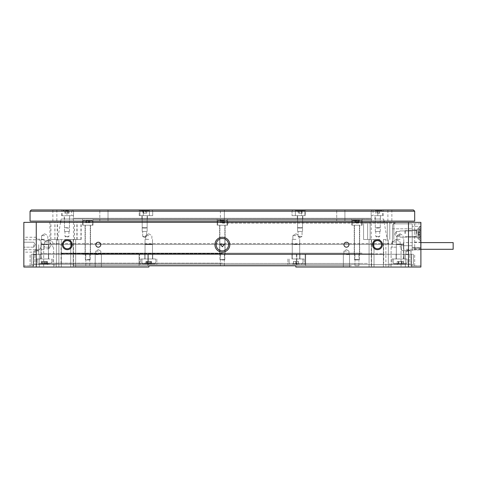 <?xml version="1.0" encoding="UTF-8"?>
<svg xmlns="http://www.w3.org/2000/svg" width="477" height="477" viewBox="0 0 477 477"><rect width="100%" height="100%" fill="white"/><g stroke="black" fill="none" stroke-linecap="round" stroke-linejoin="round"><path stroke-width="0.36" stroke-dasharray="2.38 1.79" d="M64.794 222.371L81.173 222.371L64.794 222.371M64.794 239.49L81.173 239.49L64.794 239.49M379.948 222.371L363.569 222.371L379.948 222.371M379.948 239.49L363.569 239.49L379.948 239.49M377.462 222.371L393.841 222.371L377.462 222.371M67.042 222.371L50.824 222.371L67.042 222.371M67.042 239.49L50.824 239.49L67.042 239.49M48.666 267.037L43.699 267.037L48.666 267.037M48.666 247.187L43.699 247.187L48.666 247.187M48.666 241.976L44.57 241.976L48.666 241.976M396.077 267.037L391.11 267.037L396.077 267.037M396.077 247.187L391.11 247.187L396.077 247.187M396.077 241.976L391.981 241.976L396.077 241.976M98.298 267.037L95.191 267.037L98.298 267.037M98.298 254.629L95.191 254.629L98.298 254.629M98.298 251.158L95.752 251.158L98.298 251.158M346.445 267.037L349.546 267.037L346.445 267.037M346.445 254.629L349.546 254.629L346.445 254.629M346.445 251.158L343.899 251.158L346.445 251.158M36.258 267.037L33.157 267.037L39.358 267.037L36.258 267.037L36.258 222.371L23.85 222.371L23.85 267.037L148.913 267.037L23.85 267.037L148.913 267.037L148.913 265.796L295.829 265.796L295.829 267.037L420.893 267.037L295.829 267.037L420.893 267.037L420.893 222.371L36.258 222.371M36.258 254.629L33.157 254.629L36.258 254.629M36.258 251.158L33.712 251.158L36.258 251.158M408.485 254.629L405.378 254.629L408.485 254.629M408.485 251.158L405.939 251.158L408.485 251.158M412.206 234.034L412.206 237.135L412.206 234.034M399.798 234.034L399.798 237.135L399.798 234.034M396.321 234.034L396.321 231.488L396.321 234.034M229.813 244.701A7.447 7.447 0 0 1 222.371 252.148A7.447 7.447 0 0 1 214.924 244.701A7.447 7.447 0 0 0 222.371 252.148A7.447 7.447 0 0 0 229.813 244.701A7.447 7.447 0 0 1 222.371 252.148A7.447 7.447 0 0 1 214.924 244.701A7.447 7.447 0 0 1 222.371 237.26A7.447 7.447 0 0 1 229.813 244.701A7.447 7.447 0 0 0 222.371 237.26A7.447 7.447 0 0 0 214.924 244.701A7.447 7.447 0 0 1 222.371 237.26A7.447 7.447 0 0 1 229.813 244.701M228.572 244.701A6.201 6.201 0 0 1 222.371 250.908A6.201 6.201 0 0 1 216.164 244.701A6.201 6.201 0 0 0 222.371 250.908A6.201 6.201 0 0 0 228.572 244.701A6.201 6.201 0 0 1 222.371 250.908A6.201 6.201 0 0 1 216.164 244.701A6.201 6.201 0 0 1 222.371 238.5A6.201 6.201 0 0 1 228.572 244.701A6.201 6.201 0 0 0 222.371 238.5A6.201 6.201 0 0 0 216.164 244.701A6.201 6.201 0 0 1 222.371 238.5A6.201 6.201 0 0 1 228.572 244.701M222.371 246.776L220.35 244.331L41.231 244.331L41.231 244.701C41.219 247.378 41.219 247.378 41.231 244.701C41.219 247.378 41.219 247.378 41.231 244.701L41.231 244.331L401.258 244.331L393.215 244.331L392.458 243.586L49.906 243.586L392.458 243.586L392.458 228.823C392.523 225.8 392.774 224.142 393.215 223.862L394.837 223.862L393.215 223.862C392.78 224.136 392.523 225.794 392.458 228.823L392.458 243.586L393.215 244.331L49.161 244.331L401.258 244.331L224.393 244.331L222.371 246.776M348.925 244.701A2.48 2.48 0 0 1 346.445 247.187A2.48 2.48 0 0 1 343.965 244.701A2.48 2.48 0 0 0 346.445 247.187A2.48 2.48 0 0 0 348.925 244.701A2.48 2.48 0 0 1 346.445 247.187A2.48 2.48 0 0 1 343.965 244.701A2.48 2.48 0 0 1 346.445 242.221A2.48 2.48 0 0 1 348.925 244.701A2.48 2.48 0 0 0 346.445 242.221A2.48 2.48 0 0 0 343.965 244.701A2.48 2.48 0 0 1 346.445 242.221A2.48 2.48 0 0 1 348.925 244.701M100.778 244.701A2.48 2.48 0 0 1 98.298 247.187A2.48 2.48 0 0 1 95.811 244.701A2.48 2.48 0 0 0 98.298 247.187A2.48 2.48 0 0 0 100.778 244.701A2.48 2.48 0 0 1 98.298 247.187A2.48 2.48 0 0 1 95.811 244.701A2.48 2.48 0 0 1 98.298 242.221A2.48 2.48 0 0 1 100.778 244.701A2.48 2.48 0 0 0 98.298 242.221A2.48 2.48 0 0 0 95.811 244.701A2.48 2.48 0 0 1 98.298 242.221A2.48 2.48 0 0 1 100.778 244.701M382.429 244.701A4.961 4.961 0 0 1 377.462 249.668A4.961 4.961 0 0 1 372.501 244.701A4.961 4.961 0 0 0 377.462 249.668A4.961 4.961 0 0 0 382.429 244.701A4.961 4.961 0 0 1 377.462 249.668A4.961 4.961 0 0 1 372.501 244.701A4.961 4.961 0 0 1 377.462 239.74A4.961 4.961 0 0 1 382.429 244.701A4.961 4.961 0 0 0 377.462 239.74A4.961 4.961 0 0 0 372.501 244.701A4.961 4.961 0 0 1 377.462 239.74A4.961 4.961 0 0 1 382.429 244.701M381.558 244.701A4.096 4.096 0 0 1 377.462 248.797A4.096 4.096 0 0 1 373.372 244.701A4.096 4.096 0 0 0 377.462 248.797A4.096 4.096 0 0 0 381.558 244.701A4.096 4.096 0 0 1 377.462 248.797A4.096 4.096 0 0 1 373.372 244.701A4.096 4.096 0 0 1 377.462 240.611A4.096 4.096 0 0 1 381.558 244.701A4.096 4.096 0 0 0 377.462 240.611A4.096 4.096 0 0 0 373.372 244.701A4.096 4.096 0 0 1 377.462 240.611A4.096 4.096 0 0 1 381.558 244.701M72.242 244.701A4.961 4.961 0 0 1 67.275 249.668A4.961 4.961 0 0 1 62.314 244.701A4.961 4.961 0 0 0 67.275 249.668A4.961 4.961 0 0 0 72.242 244.701A4.961 4.961 0 0 1 67.275 249.668A4.961 4.961 0 0 1 62.314 244.701A4.961 4.961 0 0 1 67.275 239.74A4.961 4.961 0 0 1 72.242 244.701A4.961 4.961 0 0 0 67.275 239.74A4.961 4.961 0 0 0 62.314 244.701A4.961 4.961 0 0 1 67.275 239.74A4.961 4.961 0 0 1 72.242 244.701M71.371 244.701A4.096 4.096 0 0 1 67.275 248.797A4.096 4.096 0 0 1 63.185 244.701A4.096 4.096 0 0 0 67.275 248.797A4.096 4.096 0 0 0 71.371 244.701A4.096 4.096 0 0 1 67.275 248.797A4.096 4.096 0 0 1 63.185 244.701A4.096 4.096 0 0 1 67.275 240.611A4.096 4.096 0 0 1 71.371 244.701A4.096 4.096 0 0 0 67.275 240.611A4.096 4.096 0 0 0 63.185 244.701A4.096 4.096 0 0 1 67.275 240.611A4.096 4.096 0 0 1 71.371 244.701M23.85 244.701L23.85 252.148L23.85 244.701M36.258 244.701L36.258 252.148L36.258 244.701M38.738 244.701L38.738 250.908L38.738 244.701M33.778 244.701L33.778 247.187L33.778 244.701M43.699 244.701L43.699 249.668L43.699 244.701M48.91 244.701L48.91 248.797L48.91 244.701M222.371 254.259L40.473 254.259L222.371 254.259M222.371 253.514L41.219 253.514L222.371 253.514M295.967 254.259L299.938 254.259L295.967 254.259M295.967 239.371L292.246 239.371L295.967 239.371M295.967 235.644L292.866 235.644L295.967 235.644M400.048 254.259L396.077 254.259L400.048 254.259M400.048 239.371L396.327 239.371L400.048 239.371M400.048 235.644L396.947 235.644L400.048 235.644M148.776 254.259L144.805 254.259L148.776 254.259M148.776 239.371L145.05 239.371L148.776 239.371M148.776 235.644L145.67 235.644L148.776 235.644M44.695 254.259L48.666 254.259L44.695 254.259M44.695 239.371L40.968 239.371L44.695 239.371M44.695 235.644L41.588 235.644L44.695 235.644M222.371 222.371L395.582 222.371L222.371 222.371M222.371 223.117L394.837 223.117L222.371 223.117M73.208 239.49L70.727 239.49L73.208 239.49L73.208 267.037L75.664 267.037L70.727 267.037L73.208 267.037L73.208 239.49M67.275 267.037L56.405 267.037L67.275 267.037M377.462 267.037L388.332 267.037L377.462 267.037M385.875 239.49L383.395 239.49L385.875 239.49L385.875 267.037L385.875 239.49M408.485 267.037L411.585 267.037L408.485 267.037L408.485 222.371M412.206 223.862L412.206 250.658L412.206 223.862L412.206 250.658L412.206 223.862L420.893 223.862L420.893 226.342L420.893 223.862L412.206 223.862L412.206 249.912L412.206 223.862L412.206 249.912L412.206 223.862L393.215 223.862L412.206 223.862M414.686 265.796L414.686 254.259L414.686 265.796L411.055 265.796L414.686 265.796M296.891 265.796L147.852 265.796L305.662 265.796L296.891 265.796L296.891 254.259L147.852 254.259L305.662 254.259L296.891 254.259L296.891 265.796M30.051 265.796L30.051 254.259L30.051 265.796L33.688 265.796L30.051 265.796M147.852 254.259L139.075 254.259L147.852 254.259L147.852 265.796L139.075 265.796L147.852 265.796L147.852 254.259M33.688 254.259L139.075 254.259L33.688 254.259L33.688 265.796L23.85 265.796L23.85 267.037L23.85 265.796L33.688 265.796L33.688 254.259M411.055 254.259L305.662 254.259L411.055 254.259L411.055 265.796L420.893 265.796L420.893 267.037L420.893 265.796L411.055 265.796L411.055 254.259M420.893 248.177L420.893 226.342L420.893 250.658L420.893 248.177L412.206 248.177L420.893 248.177M305.662 265.796L295.829 265.796L305.662 265.796L305.662 254.259L305.662 265.796M139.075 265.796L148.913 265.796L139.075 265.796L139.075 254.259L139.075 265.796M41.231 244.331C42.387 244.331 42.387 244.331 41.231 244.331C42.387 244.331 42.387 244.331 41.231 244.331M401.258 244.331L401.258 245.697C401.324 248.72 401.562 250.371 401.98 250.658L403.518 250.658L401.98 250.658C401.562 250.377 401.324 248.726 401.258 245.697L401.258 244.331M412.206 250.658L401.98 250.658L412.206 250.658M297.922 219.021L302.555 219.021L297.922 219.021M297.922 231.428L302.555 231.428L297.922 231.428M298.352 231.428L302.06 231.428L298.352 231.428M298.352 236.389L302.06 236.389L298.352 236.389M375.626 219.021L380.258 219.021L375.626 219.021M375.626 231.428L380.258 231.428L375.626 231.428M376.055 231.428L379.758 231.428L376.055 231.428M376.055 236.389L379.758 236.389L376.055 236.389M142.522 219.021L147.149 219.021L142.522 219.021M142.522 231.428L147.149 231.428L142.522 231.428M142.951 231.428L146.654 231.428L142.951 231.428M142.951 236.389L146.654 236.389L142.951 236.389M64.818 219.021L69.445 219.021L64.818 219.021M64.818 231.428L69.445 231.428L64.818 231.428M65.248 231.428L68.95 231.428L65.248 231.428M65.248 236.389L68.95 236.389L65.248 236.389M83.326 253.883L382.924 253.883L83.326 253.883M362.061 253.138L61.074 253.138L362.061 253.138M92.782 253.883L372.006 253.883L92.782 253.883M351.31 253.138L73.482 253.138L351.31 253.138M351.96 219.021L72.737 219.021L351.96 219.021M93.426 219.766L371.261 219.766L93.426 219.766M217.858 219.021L227.583 219.021L217.858 219.021M217.858 225.222L227.583 225.222L217.858 225.222M220.004 225.222L225.102 225.222L220.004 225.222M220.004 253.883L225.102 253.883L220.004 253.883M352.443 219.021L362.168 219.021L352.443 219.021M352.443 225.222L362.168 225.222L352.443 225.222M354.59 225.222L359.682 225.222L354.59 225.222M354.59 253.883L359.682 253.883L354.59 253.883M83.272 219.021L92.997 219.021L83.272 219.021M83.272 225.222L92.997 225.222L83.272 225.222M85.425 225.222L90.517 225.222L85.425 225.222M85.425 253.883L90.517 253.883L85.425 253.883M362.061 244.331L61.074 244.331L362.061 244.331M361.989 219.021L61.157 219.021L361.989 219.021M224.393 244.331L222.371 244.331M88.138 259.965L85.8 259.965L88.138 259.965M87.345 259.47L90.266 259.47L87.345 259.47M87.041 220.261L92.007 220.261L83.57 220.261L89.932 220.261L85.669 220.261L89.903 220.261L87.058 220.261L87.058 222.741L85.669 222.741L89.903 222.741L87.058 222.741M88.227 225.222L85.305 225.222L88.227 225.222M86.951 225.222L92.502 225.222L86.951 225.222M85.669 222.741L85.669 220.261L86.397 220.261L86.397 222.741M89.903 222.741L89.903 220.261L89.175 220.261L89.175 222.741M88.513 222.741L88.513 220.261M221.561 259.965L224.357 259.965L221.561 259.965M223.379 259.47L219.891 259.47L223.379 259.47M224.107 222.741L224.107 220.261L218.15 220.261L224.333 220.261L220.41 220.261L224.333 220.261L224.333 222.741L220.41 222.741L224.333 222.741M221.358 225.222L224.852 225.222L221.358 225.222M224.291 225.222L217.655 225.222L224.291 225.222M220.63 222.741L220.63 220.261L220.41 222.741M222.145 222.741L222.145 220.261M222.592 222.741L222.592 220.261M355.693 259.965L358.937 259.965L355.693 259.965M358.531 259.47L354.471 259.47L358.531 259.47M359.634 220.261L352.736 220.261L359.634 220.261M355.377 225.222L359.437 225.222L355.377 225.222M359.95 225.222L352.241 225.222L359.95 225.222M357.309 220.261L354.805 220.261L359.103 220.261L354.942 220.261L358.966 220.261L357.309 220.261L357.309 222.741L354.942 222.741L357.309 222.741M358.615 222.741L358.615 220.261L358.966 220.261L358.966 222.741M355.293 222.741L355.293 220.261L354.942 220.261L354.942 222.741M356.599 222.741L356.599 220.261M356.957 259.965L354.971 259.965L356.957 259.965M356.957 259.47L354.471 259.47L356.957 259.47M356.957 220.261L352.736 220.261L356.957 220.261M356.957 225.222L352.241 225.222L356.957 225.222M358.03 220.261L354.805 220.261L358.03 220.261L358.03 222.741L359.103 222.741L354.805 222.741L358.03 222.741L358.03 220.261M355.067 220.326L355.878 220.261L354.805 220.261L354.805 222.741M355.878 222.741L355.878 220.261L355.878 222.741M359.103 222.741L358.841 220.326M87.786 259.965L89.771 259.965L87.786 259.965M87.786 259.47L90.266 259.47L87.786 259.47M87.786 220.261L92.007 220.261L87.786 220.261M87.786 225.222L92.502 225.222L87.786 225.222M88.859 220.261L85.639 220.261L88.859 220.261L88.859 222.741L89.932 222.741L85.639 222.741L88.859 222.741L88.859 220.261M85.806 220.302L86.713 220.261L85.639 220.261L85.639 222.741M86.713 222.741L86.713 220.261L86.713 222.741M89.932 222.741L89.765 220.302M222.371 259.965L224.357 259.965L222.371 259.965M222.371 259.47L224.852 259.47L222.371 259.47M222.371 220.261L218.15 220.261L222.371 220.261M222.371 225.222L227.088 225.222L222.371 225.222M223.445 220.261L220.219 220.261L223.445 220.261L223.445 222.741L224.518 222.741L220.219 222.741L223.445 222.741L223.445 220.261M220.499 220.332L221.298 220.261L220.219 220.261L220.219 222.741M221.298 222.741L221.298 220.261L221.298 222.741M224.518 222.741L224.244 220.332M73.482 215.67L73.577 211.204L73.482 218.275L371.261 218.275L73.482 218.275L72.737 219.021L372.006 219.021L72.737 219.021L73.482 219.766L73.482 253.138L72.737 253.883M371.261 215.67L371.261 218.275L372.006 219.021L371.261 219.766L371.261 253.138L372.006 253.883M413.446 209.963L31.297 209.963M30.051 211.204L414.686 211.204M108.023 221.131L108.023 209.963L99.836 209.963L108.023 209.963L99.836 209.963L108.023 209.963L108.023 221.131L99.836 221.131L99.836 209.963L99.836 221.131L108.023 221.131M344.907 221.131L344.907 209.963L336.714 209.963L344.907 209.963L336.714 209.963L344.907 209.963L344.907 221.131L336.714 221.131L336.714 209.963L336.714 221.131L344.907 221.131M56.852 221.131L52.881 221.131L56.852 221.131L56.852 209.963L52.881 209.963L56.852 209.963M52.881 221.131L52.881 209.963M224.357 221.131L224.357 209.963L220.386 209.963L224.357 209.963L220.386 209.963L224.357 209.963L224.357 221.131L220.386 221.131L220.386 209.963L220.386 221.131L224.357 221.131M391.856 221.131L387.884 221.131L391.856 221.131L391.856 209.963L387.884 209.963L391.856 209.963M387.884 221.131L387.884 209.963M69.696 219.021L64.234 219.021L69.696 219.021L69.696 215.67L64.234 215.67L69.696 215.67M64.234 219.021L64.234 215.67M147.399 219.021L147.399 215.67L141.937 215.67L147.399 215.67L141.937 215.67L147.399 215.67L147.399 219.021L141.937 219.021L141.937 215.67L141.937 219.021L147.399 219.021M305.53 209.963L295.346 209.963L305.53 209.963L302.114 209.963L305.53 209.963L305.53 215.67L295.346 215.67L305.53 215.67L305.53 209.963M302.8 219.021L302.8 215.67L297.344 215.67L302.8 215.67L297.344 215.67L302.8 215.67L302.8 219.021L297.344 219.021L297.344 215.67L297.344 219.021L302.8 219.021M383.234 209.963L372.4 209.963L383.234 209.963L383.234 215.67L377.772 215.67L383.234 215.67M380.503 219.021L375.047 219.021L380.503 219.021L380.503 215.67L375.047 215.67L380.503 215.67M375.047 219.021L375.047 215.67M305.53 215.67L292.037 215.67L292.037 211.204L152.706 211.204L292.037 211.204L292.037 215.67L301.494 215.67L301.494 211.204L371.16 211.204L301.494 211.204L301.494 215.67L305.53 215.67M371.16 215.67L371.16 211.204L371.16 215.67L377.772 215.67L371.16 215.67M152.706 211.204L152.706 215.67L143.249 215.67L143.249 211.204L73.577 211.204L143.249 211.204L143.249 215.67L152.706 215.67L152.706 211.204L152.08 209.963L149.396 209.963L295.346 209.963L152.08 209.963L152.706 211.204M61.074 219.021L383.669 219.021L61.074 219.021L60.698 221.131L384.039 221.131L60.698 221.131M383.669 219.021L384.039 221.131M414.686 221.131L30.051 221.131M372.4 209.963L302.114 209.963L372.4 209.963L371.16 211.204L372.4 209.963M139.94 209.963L149.396 209.963L139.206 209.963L142.629 209.963L139.94 209.963L139.94 215.67L139.206 215.67L152.706 215.67L139.206 215.67L149.384 215.67L139.952 215.67L149.384 215.67L139.952 215.67L139.94 209.963M142.629 209.963L66.965 209.963L142.629 209.963L143.249 211.204L142.629 209.963M66.965 209.963L61.509 209.963L66.965 209.963L66.965 215.67L61.509 215.67L73.577 215.67L66.965 215.67L66.965 209.963M292.037 215.67L295.346 215.67L292.037 215.67M73.577 211.204L72.337 209.963L73.577 211.204M292.037 211.204L292.657 209.963L292.037 211.204M302.114 209.963L301.494 211.204L302.114 209.963M301.863 228.078L298.089 228.078L301.863 228.078M297.833 227.583L302.555 227.583L297.833 227.583M296.259 210.709L304.29 210.709L296.259 210.709M302.317 215.67L297.588 215.67L302.317 215.67M295.812 215.67L304.785 215.67L295.812 215.67M297.928 210.709L302.221 210.709L297.922 210.709L302.221 210.709L297.922 210.709L302.215 210.709L297.928 210.709L297.928 213.189L302.215 213.189L297.928 213.189L299.151 213.189L299.151 210.709L299.151 213.189L301.291 213.189L301.291 210.709L301.291 213.189L302.215 213.189L302.215 210.709L302.215 213.189L300.993 213.189L300.993 210.709L300.993 213.189L298.852 213.189L298.852 210.709L298.852 213.189L297.928 213.189L297.922 210.709M146.463 228.078L142.683 228.078L146.463 228.078M142.426 227.583L147.149 227.583L142.426 227.583M140.858 210.709L148.89 210.709L140.858 210.709M146.91 215.67L142.188 215.67L146.91 215.67M142.528 210.709L146.815 210.709L142.522 210.709L146.815 210.709L142.522 210.709L146.809 210.709L142.528 210.709L142.528 213.189L146.809 213.189L142.528 213.189L143.75 213.189L143.75 210.709L143.75 213.189L145.89 213.189L145.89 210.709L145.89 213.189L146.809 213.189L146.809 210.709L146.809 213.189L145.586 213.189L145.586 210.709L145.586 213.189L143.446 213.189L143.446 210.709L143.446 213.189L142.528 213.189L142.522 210.709M66.565 228.078L68.95 228.078L66.565 228.078M67.472 227.583L64.484 227.583L67.472 227.583M67.823 210.709L62.749 210.709L67.823 210.709M66.464 215.67L69.445 215.67L66.464 215.67M67.925 215.67L62.248 215.67L67.925 215.67M66.291 210.709L69.117 210.709L64.86 210.709L69.07 210.709L66.291 210.709L66.291 213.189L64.86 213.189L69.07 213.189L66.291 213.189M69.07 213.189L69.07 210.709L68.396 210.709L68.396 213.189M64.86 213.189L64.86 210.709L65.534 210.709L65.534 213.189M67.639 213.189L67.639 210.709M378.971 228.078L375.787 228.078L378.971 228.078M376.275 227.583L380.258 227.583L376.275 227.583M375.226 210.709L381.994 210.709L375.226 210.709M379.275 215.67L375.292 215.67L379.275 215.67M374.928 215.67L382.488 215.67L374.928 215.67M377.51 210.709L379.925 210.709L375.626 210.709L379.752 210.709L375.793 210.709L377.51 210.709L377.51 213.189L379.752 213.189L377.51 213.189M376.061 213.189L376.061 210.709L375.793 213.189M379.489 213.189L379.489 210.709L379.752 213.189M378.04 213.189L378.04 210.709M222.371 263.191L41.219 263.191L222.371 263.191M148.776 264.681L140.709 264.681L148.776 264.681M148.776 258.975L140.709 258.975L148.776 258.975M44.695 264.681L36.628 264.681L44.695 264.681M44.695 258.975L36.628 258.975L44.695 258.975M295.967 264.681L304.034 264.681L295.967 264.681M295.967 258.975L304.034 258.975L295.967 258.975M400.048 264.681L391.981 264.681L400.048 264.681M400.048 258.975L391.981 258.975L400.048 258.975M222.371 264.681L397.317 264.681L222.371 264.681M296.378 264.681L31.297 264.681L413.446 264.681L296.378 264.681L296.378 254.259L148.365 254.259L409.815 254.259L296.378 254.259L296.378 264.681M139.588 254.259L34.928 254.259L148.365 254.259L139.588 254.259L139.588 264.681L139.588 254.259M409.815 254.259L413.446 254.259L409.815 254.259L409.815 264.681L409.815 254.259M34.928 254.259L31.297 254.259L34.928 254.259L34.928 264.681L34.928 254.259M413.446 264.681L413.446 254.259L413.446 264.681M31.297 264.681L31.297 254.259L31.297 264.681M145.92 244.081L152.002 244.081L145.92 244.081M152.068 244.582L145.05 244.582L152.068 244.582M154.375 263.936L142.444 263.936L154.375 263.936M145.479 258.975L152.497 258.975L145.479 258.975M154.816 258.975L141.949 258.975L154.816 258.975M151.287 263.841L145.908 263.936L151.638 263.936L145.908 263.936L151.638 263.936L145.908 263.936L151.638 263.936L151.638 261.456L145.908 261.456L151.638 261.456M146.26 263.841L145.908 263.936L145.908 261.456M147.441 261.456L147.441 263.936M150.303 261.456L150.303 263.936M150.106 261.456L150.106 263.936M147.244 261.456L147.244 263.936M297.505 244.081L292.741 244.081L297.505 244.081M294.19 244.582L299.687 244.582L294.19 244.582M292.95 263.936L302.293 263.936L292.95 263.936M297.743 258.975L292.246 258.975L297.743 258.975M292.711 258.975L302.794 258.975L292.711 258.975M296.044 263.936L293.099 263.936L298.483 263.936L293.45 263.936L296.044 263.936L296.044 261.456L298.483 261.456L293.45 261.456L296.044 261.456M293.45 261.456L293.45 263.936L293.522 261.456M298.483 261.456L298.483 263.936L298.411 261.456M295.889 261.456L295.889 263.936M402.791 244.081L396.822 244.081L402.791 244.081M396.882 244.582L403.769 244.582L396.882 244.582M394.664 263.936L406.374 263.936L394.664 263.936M403.214 258.975L396.327 258.975L403.214 258.975M394.24 258.975L406.869 258.975L394.24 258.975M398.689 263.936L402.91 263.936L397.18 263.936L402.91 263.936L397.186 263.936L398.689 263.936L398.689 261.456L402.91 261.456L398.689 261.456M402.898 261.456L402.898 263.936L397.198 263.936L397.198 261.456L402.898 261.456L397.198 261.456L397.18 263.936L402.91 263.936L397.18 263.936L402.91 263.936L402.91 261.456M398.539 261.456L398.539 263.936M401.551 261.456L401.551 263.936M401.407 261.456L401.407 263.936M397.114 244.081L403.274 244.081L397.114 244.081M403.435 244.582L396.327 244.582L403.435 244.582M405.802 263.936L393.722 263.936L405.802 263.936M396.661 258.975L403.769 258.975L396.661 258.975M406.255 258.975L393.221 258.975L406.255 258.975M401.24 261.456L401.24 263.936M401.712 261.456L401.712 263.936M398.855 261.456L398.855 263.936M398.384 261.456L398.384 263.936M297.731 244.081L292.741 244.081L297.731 244.081M293.933 244.582L299.687 244.582L293.933 244.582M292.508 263.936L302.293 263.936L292.508 263.936M298 258.975L292.246 258.975L298 258.975M292.234 258.975L302.794 258.975L292.234 258.975M293.409 261.456L293.409 263.936L298.835 263.936L293.409 263.936L298.524 263.936L293.409 263.936L293.57 261.456L298.524 261.456L293.57 261.456M298.524 261.456L298.524 263.936L298.363 261.456M295.812 261.456L295.812 263.936M296.122 261.456L296.122 263.936M151.96 244.081L145.551 244.081L151.96 244.081M145.097 244.582L152.497 244.582L145.097 244.582M142.528 263.936L155.103 263.936L142.528 263.936M152.449 258.975L145.05 258.975L152.449 258.975M142.039 258.975L155.597 258.975L142.039 258.975M148.317 263.936L151.453 263.936L148.317 263.936L148.317 261.456L146.093 261.456L151.453 261.456L148.317 261.456M146.093 261.456L146.093 263.936L146.552 263.936L146.552 261.456M151.453 261.456L151.453 263.936L150.994 263.936L150.994 261.456M149.229 261.456L149.229 263.936M42.214 244.081L47.921 244.081L42.214 244.081M47.557 244.582L40.968 244.582L47.557 244.582M49.554 263.936L38.363 263.936L49.554 263.936M41.833 258.975L48.415 258.975L41.833 258.975M49.936 258.975L37.868 258.975L49.936 258.975M47.515 261.456L41.869 261.456L47.515 261.456L47.515 263.936L41.869 263.936L47.557 263.936L41.827 263.936L47.187 263.841M41.869 261.456L41.827 263.936L42.197 263.841M42.858 261.456L42.858 263.936M45.685 261.456L45.685 263.936M46.525 261.456L46.525 263.936M43.699 261.456L43.699 263.936M43.383 244.081L47.921 244.081L43.383 244.081M46.209 244.582L40.968 244.582L46.209 244.582M47.265 263.936L38.363 263.936L47.265 263.936M43.18 258.975L48.415 258.975L43.18 258.975M47.467 258.975L37.868 258.975L47.467 258.975M42.077 261.456L42.077 263.936L47.312 263.936L42.077 263.936L42.077 261.456L47.312 261.456L42.375 261.456M47.008 261.456L47.008 263.936L47.312 263.936L47.312 261.456M44.391 261.456L44.391 263.936M44.993 261.456L44.993 263.936M420.642 245.446L420.642 248.797L420.642 245.446M414.686 245.446L414.686 248.797L414.686 245.446M420.642 233.539L420.642 225.967L420.642 233.539M416.671 233.539L416.671 229.938L416.671 233.539M412.206 233.539L412.206 229.938L412.206 233.539M414.686 233.539L414.686 230.188L414.686 233.539M420.642 226.342L420.642 249.912L412.206 249.912L420.642 249.912L420.642 226.342L412.206 226.342L420.642 226.342M414.686 223.862L414.686 249.912L414.686 223.862M405.009 233.539L405.009 230.683L405.009 233.539M405.259 233.539L405.259 230.433L405.259 233.539M416.177 233.539L416.177 230.433L416.177 236.64L418.907 239.371L418.907 227.708L418.907 239.371L416.177 236.64L416.177 230.433L418.907 227.708L418.907 233.539L418.907 227.708L416.177 230.433L416.177 233.539M417.912 233.164L419.897 232.633L419.897 229.282L419.897 231.572L419.897 229.377L417.912 229.831L419.897 229.377L419.897 232.323L419.897 231.572L417.912 231.673L417.912 229.813L419.897 229.282L417.912 229.813L417.912 231.673L419.897 231.572L419.897 232.633L419.897 232.323L417.912 232.728L417.912 231.673L419.897 231.572L417.912 231.673L417.912 229.831L417.912 232.728L419.897 232.323L419.897 233.539L419.897 227.708L419.897 239.371L419.897 232.633L417.912 233.164L419.897 232.633L417.912 233.164L417.912 232.728L419.897 232.323L417.912 232.728L417.912 231.673L417.912 233.164L419.897 232.633L419.897 233.539L419.897 227.708L419.897 239.371L419.897 232.633L417.912 233.164L419.897 232.633L417.912 233.164L417.912 232.728L417.912 233.164M417.912 233.909L419.897 234.44L419.897 233.539L419.897 237.79L419.897 235.507L419.897 237.695L417.912 237.242L419.897 237.695L419.897 234.75L419.897 235.507L417.912 235.399L417.912 237.26L419.897 237.79L417.912 237.26L417.912 235.399L419.897 235.507L419.897 233.539L419.897 234.75L417.912 234.344L417.912 237.242L417.912 235.399L419.897 235.507L417.912 235.399L417.912 234.344L419.897 234.75L417.912 233.909L417.912 233.539L417.912 235.399L417.912 234.344L419.897 234.75L417.912 234.344L417.912 233.909L419.897 234.44L417.912 233.909L419.897 234.44L417.912 233.909L417.912 233.539L417.912 234.344L417.912 233.909L419.897 234.44L417.912 233.909M361.626 253.883L61.569 253.883L361.626 253.883M82.682 254.384L383.669 254.384L82.682 254.384M220.648 253.883L224.357 253.883L220.648 253.883M224.089 265.796L220.386 265.796L224.089 265.796M355.234 253.883L358.937 253.883L355.234 253.883M358.674 265.796L354.971 265.796L358.674 265.796M86.069 253.883L89.771 253.883L86.069 253.883M89.503 265.796L85.8 265.796L89.503 265.796M351.74 253.883L72.981 253.883L351.74 253.883M93.426 254.384L371.261 254.384L93.426 254.384M362.061 263.441L61.074 263.441L362.061 263.441M148.913 265.796L295.829 265.796M367.433 263.441L54.867 263.441L367.433 263.441M351.31 265.796L73.482 265.796L351.31 265.796M403.518 242.632L403.518 249.292L403.518 242.632M453.15 249.292L453.15 242.632M74.621 239.49L74.621 222.371M389.775 239.49L389.775 222.371L389.775 239.49M387.288 239.49L387.288 222.371L387.288 239.49M76.869 239.49L76.869 222.371M383.395 267.037L383.395 239.49L383.395 267.037M70.727 267.037L70.727 239.49L70.727 267.037M58.862 267.037L58.862 239.49L58.862 267.037M61.348 267.037L61.348 239.49L61.348 267.037M371.535 267.037L371.535 239.49L371.535 267.037M374.016 267.037L374.016 239.49L374.016 267.037M392.458 228.823L412.206 228.823L392.458 228.823M401.258 245.697L412.206 245.697L401.258 245.697M74.543 239.49L74.543 222.371M54.891 239.49L54.891 222.371M57.216 239.49L57.216 222.371M367.636 239.49L367.636 222.371L367.636 239.49M370.122 239.49L370.122 222.371L370.122 239.49M54.968 239.49L54.968 222.371M57.449 239.49L57.449 222.371M77.101 239.49L77.101 222.371M88.621 220.756L83.07 220.756L88.621 220.756M220.452 220.756L227.088 220.756L220.452 220.756M353.958 220.756L361.667 220.756L353.958 220.756M356.957 220.756L352.241 220.756L356.957 220.756M87.786 220.756L92.502 220.756L87.786 220.756M222.371 220.756L227.088 220.756L222.371 220.756M295.346 215.67L295.346 209.963L295.346 215.67L295.358 211.204L304.785 211.204L295.358 211.204L304.785 211.204L295.358 211.204L295.853 210.709L295.358 211.204L295.358 215.67M377.772 215.67L377.772 209.963L377.772 215.67M304.803 215.67L304.803 209.963L304.803 215.67M149.396 215.67L149.396 209.963L149.396 215.67L149.384 211.204L139.952 211.204L149.384 211.204L139.952 211.204L149.384 211.204L148.89 210.709L149.384 211.204L149.384 215.67M66.011 211.204L71.681 211.204L66.011 211.204M380.622 211.204L373.062 211.204L380.622 211.204M148.365 264.681L148.365 254.259L148.365 264.681M305.149 264.681L305.149 254.259L305.149 264.681M142.736 263.441L155.597 263.441L142.736 263.441M299.222 263.441L289.14 263.441L299.222 263.441M405.855 263.441L393.221 263.441L405.855 263.441M393.841 263.441L406.869 263.441L393.841 263.441M299.699 263.441L289.14 263.441L299.699 263.441M155.508 263.441L141.949 263.441L155.508 263.441M39.448 263.441L51.516 263.441L39.448 263.441M41.916 263.441L51.516 263.441L41.916 263.441M420.642 247.432L412.206 247.432L420.642 247.432M393.841 239.49L393.841 222.371L393.841 239.49M80.941 239.49L80.941 222.371M43.699 247.187L43.699 267.037L43.699 247.187M44.57 241.976L44.57 247.187L44.57 241.976L48.666 239.514L44.57 241.976M391.11 247.187L391.11 267.037L391.11 247.187M391.981 241.976L391.981 247.187L391.981 241.976L396.077 239.514L391.981 241.976M95.191 254.629L95.191 267.037L95.191 254.629M95.752 251.158L95.752 254.629L95.752 251.158L98.298 249.626L95.752 251.158M343.345 254.629L343.345 267.037L343.345 254.629M343.899 251.158L343.899 254.629L343.899 251.158L346.445 249.626L343.899 251.158M33.157 254.629L33.157 267.037L33.157 254.629M33.712 251.158L33.712 254.629L33.712 251.158L36.258 249.626L33.712 251.158M405.378 254.629L405.378 267.037L405.378 254.629M405.939 251.158L405.939 254.629L405.939 251.158L408.485 249.626L405.939 251.158M399.798 237.135L416.671 237.135L420.642 241.106L416.671 237.135L399.798 237.135M396.321 236.574L399.798 236.574L396.321 236.574L394.795 234.034L396.321 236.574M36.258 252.148L23.85 252.148M40.473 254.259L41.219 253.514L41.219 246.776L38.738 250.908L36.258 250.908M33.778 247.187L23.85 247.187L33.778 247.187L35.268 244.701L33.778 247.187M43.699 249.668L23.85 249.668L43.699 249.668M48.91 248.797L43.699 248.797L48.91 248.797L51.373 244.701L48.91 248.797M49.161 222.371L49.906 223.117L49.906 243.586L49.161 244.331M292.246 239.371L292.246 254.259L292.246 239.371M292.866 235.644L292.866 239.371L292.866 235.644L295.967 233.784L292.866 235.644M396.327 239.371L396.327 254.259L396.327 239.371M396.947 235.644L396.947 239.371L396.947 235.644L400.048 233.784L396.947 235.644M145.05 239.371L145.05 254.259L145.05 239.371M145.67 235.644L145.67 239.371L145.67 235.644L148.776 233.784L145.67 235.644M40.968 239.371L40.968 254.259L40.968 239.371M41.588 235.644L41.588 239.371L41.588 235.644L44.695 233.784L41.588 235.644M75.664 267.037L75.664 239.49L75.664 267.037M388.332 267.037L388.332 239.49L388.332 267.037M56.405 267.037L56.405 239.49L56.405 267.037M369.079 267.037L369.079 239.49L369.079 267.037M394.837 223.862L394.837 223.117L395.582 222.371M148.776 233.784L151.877 235.644L151.877 239.371L151.877 235.644L148.776 233.784M152.497 239.371L152.497 254.259L152.497 239.371M44.695 233.784L47.795 235.644L47.795 239.371L47.795 235.644L44.695 233.784M48.415 239.371L48.415 254.259L48.415 239.371M295.967 233.784L299.067 235.644L299.067 239.371L299.067 235.644L295.967 233.784M299.687 239.371L299.687 254.259L299.687 239.371M400.048 233.784L403.148 235.644L403.148 239.371L403.148 235.644L400.048 233.784M403.769 239.371L403.769 254.259L403.769 239.371M403.518 250.658L403.518 253.514L404.263 254.259M51.373 244.701L48.91 240.611L43.699 240.611L48.91 240.611L51.373 244.701M43.699 239.74L23.85 239.74L43.699 239.74M35.268 244.701L33.778 242.221L23.85 242.221L33.778 242.221L35.268 244.701M42.244 244.331L38.738 238.5L36.258 238.5M36.258 237.26L23.85 237.26M394.795 234.034L396.321 231.488L399.798 231.488L396.321 231.488L394.795 234.034M399.798 230.934L412.206 230.934L399.798 230.934M408.485 249.626L411.025 251.158L411.025 254.629L411.025 251.158L408.485 249.626M411.585 254.629L411.585 267.037L411.585 254.629M36.258 249.626L38.804 251.158L38.804 254.629L38.804 251.158L36.258 249.626M39.358 254.629L39.358 267.037L39.358 254.629M98.298 249.626L100.838 251.158L100.838 254.629L100.838 251.158L98.298 249.626M101.398 254.629L101.398 267.037L101.398 254.629M346.445 249.626L348.991 251.158L348.991 254.629L348.991 251.158L346.445 249.626M349.546 254.629L349.546 267.037L349.546 254.629M48.666 239.514L52.762 241.976L52.762 247.187L52.762 241.976L48.666 239.514M53.627 247.187L53.627 267.037L53.627 247.187M396.077 239.514L400.167 241.976L400.167 247.187L400.167 241.976L396.077 239.514M401.038 247.187L401.038 267.037L401.038 247.187M50.824 239.49L50.824 222.371M363.569 239.49L363.569 222.371L363.569 239.49M50.896 239.49L50.896 222.371M81.173 239.49L81.173 222.371M297.588 231.428L297.588 219.021L297.588 231.428M298.089 236.389L298.089 231.428L298.089 236.389L300.075 237.582L298.089 236.389M375.292 231.428L375.292 219.021M379.758 231.428L379.758 236.389L377.772 237.582L375.787 236.389L375.787 231.428M142.188 231.428L142.188 219.021L142.188 231.428M142.683 236.389L142.683 231.428L142.683 236.389L144.668 237.582L142.683 236.389M64.484 231.428L64.484 219.021M68.95 231.428L68.95 236.389L66.965 237.582L64.979 236.389L64.979 231.428M382.924 253.883L383.669 253.138L383.669 244.331M217.16 225.222L217.16 219.021L217.16 225.222M219.641 253.883L219.641 225.222L219.641 253.883M351.746 225.222L351.746 219.021L351.746 225.222M354.226 253.883L354.226 225.222L354.226 253.883M82.575 225.222L82.575 219.021L82.575 225.222M85.055 253.883L85.055 225.222L85.055 253.883M383.586 219.021L383.955 221.131M384.176 222.371L388.045 244.331M61.157 219.021L60.782 221.131M60.567 222.371L56.691 244.331M61.819 253.883L61.074 253.138L61.074 244.331M90.517 253.883L90.517 225.222L90.517 253.883M92.997 225.222L92.997 219.021L92.997 225.222M225.102 253.883L225.102 225.222L225.102 253.883M227.583 225.222L227.583 219.021L227.583 225.222M359.682 253.883L359.682 225.222L359.682 253.883M362.168 225.222L362.168 219.021L362.168 225.222M144.668 237.582L146.654 236.389L146.654 231.428L146.654 236.389L144.668 237.582M147.149 231.428L147.149 219.021L147.149 231.428M69.445 231.428L69.445 219.021M300.075 237.582L302.06 236.389L302.06 231.428L302.06 236.389L300.075 237.582M302.555 231.428L302.555 219.021L302.555 231.428M380.258 231.428L380.258 219.021M89.771 259.965L90.266 259.47L90.266 225.222L90.266 259.47L89.771 259.965M92.502 220.756L92.007 220.261L92.502 220.756L92.502 225.222L92.502 220.756M83.07 220.756L83.07 225.222L83.07 220.756L83.57 220.261L83.07 220.756M85.305 259.47L85.305 225.222L85.305 259.47L85.8 259.965L85.305 259.47M224.357 259.965L224.852 259.47L224.852 225.222L224.852 259.47L224.357 259.965M227.088 220.756L226.587 220.261L227.088 220.756L227.088 225.222L227.088 220.756M217.655 220.756L217.655 225.222L217.655 220.756L218.15 220.261L217.655 220.756M219.891 259.47L219.891 225.222L219.891 259.47L220.386 259.965L219.891 259.47M354.971 259.965L354.471 259.47L354.471 225.222L354.471 259.47L354.971 259.965M352.241 220.756L352.736 220.261L352.241 220.756L352.241 225.222L352.241 220.756M361.667 220.756L361.667 225.222L361.667 220.756L361.172 220.261L361.667 220.756M359.437 259.47L359.437 225.222L359.437 259.47L358.937 259.965L359.437 259.47M139.206 215.67L139.206 209.963L139.206 215.67M61.509 215.67L61.509 209.963M298.089 228.078L297.588 227.583L297.588 215.67L297.588 227.583L298.089 228.078M304.785 211.204L304.785 215.67L304.785 211.204L304.29 210.709L304.785 211.204M302.555 227.583L302.555 215.67L302.555 227.583L302.06 228.078L302.555 227.583M142.683 228.078L142.188 227.583L142.188 215.67L142.188 227.583L142.683 228.078M139.952 211.204L140.447 210.709L139.952 211.204L139.952 215.67L139.952 211.204M147.149 227.583L147.149 215.67L147.149 227.583L146.654 228.078L147.149 227.583M64.979 228.078L64.484 227.583L64.484 215.67M62.248 215.67L62.248 211.204L62.749 210.709M71.186 210.709L71.681 211.204L71.681 215.67M68.95 228.078L69.445 227.583L69.445 215.67M379.758 228.078L380.258 227.583L380.258 215.67M382.488 215.67L382.488 211.204L381.994 210.709M373.557 210.709L373.062 211.204L373.062 215.67M375.787 228.078L375.292 227.583L375.292 215.67M403.518 263.191L403.518 254.259M156.838 258.975L156.838 264.681L156.838 258.975M152.741 254.259L152.741 258.975L152.741 254.259M52.756 258.975L52.756 264.681L52.756 258.975M48.666 254.259L48.666 258.975L48.666 254.259M304.034 258.975L304.034 264.681L304.034 258.975M299.938 254.259L299.938 258.975L299.938 254.259M408.115 258.975L408.115 264.681L408.115 258.975M404.019 254.259L404.019 258.975L404.019 254.259M397.317 264.681L397.317 263.191M47.426 264.681L47.426 263.191M291.996 254.259L291.996 258.975L291.996 254.259M287.899 258.975L287.899 264.681L287.899 258.975M396.077 254.259L396.077 258.975L396.077 254.259M391.981 258.975L391.981 264.681L391.981 258.975M144.805 254.259L144.805 258.975L144.805 254.259M140.709 258.975L140.709 264.681L140.709 258.975M40.724 254.259L40.724 258.975L40.724 254.259M36.628 258.975L36.628 264.681L36.628 258.975M41.219 263.191L41.219 254.259M152.002 244.081L152.497 244.582L152.497 258.975L152.497 244.582L152.002 244.081M155.597 263.441L155.103 263.936L155.597 263.441L155.597 258.975L155.597 263.441M141.949 263.441L141.949 258.975L141.949 263.441L142.444 263.936L141.949 263.441M145.05 244.582L145.05 258.975L145.05 244.582L145.551 244.081L145.05 244.582M299.192 244.081L299.687 244.582L299.687 258.975L299.687 244.582L299.192 244.081M302.794 263.441L302.293 263.936L302.794 263.441L302.794 258.975L302.794 263.441M289.14 263.441L289.14 258.975L289.14 263.441L289.64 263.936L289.14 263.441M292.246 244.582L292.246 258.975L292.246 244.582L292.741 244.081L292.246 244.582M403.274 244.081L403.769 244.582L403.769 258.975L403.769 244.582L403.274 244.081M406.869 263.441L406.374 263.936L406.869 263.441L406.869 258.975L406.869 263.441M393.221 263.441L393.221 258.975L393.221 263.441L393.722 263.936L393.221 263.441M396.327 244.582L396.327 258.975L396.327 244.582L396.822 244.081L396.327 244.582M47.921 244.081L48.415 244.582L48.415 258.975L48.415 244.582L47.921 244.081M51.516 263.441L51.021 263.936L51.516 263.441L51.516 258.975L51.516 263.441M37.868 263.441L37.868 258.975L37.868 263.441L38.363 263.936L37.868 263.441M40.968 244.582L40.968 258.975L40.968 244.582L41.469 244.081L40.968 244.582M414.686 248.797L420.642 248.797M414.686 236.884L420.642 236.884M414.686 230.188L420.642 230.188M412.206 229.938L416.671 229.938L420.642 225.967L416.671 229.938L412.206 229.938M414.686 242.095L420.642 242.095M405.009 230.683L416.177 230.433L405.009 230.683M419.897 227.708L418.907 227.708L419.897 227.708M419.897 239.371L418.907 239.371L419.897 239.371M405.259 236.64L416.177 236.64L405.259 236.64M383.174 253.883L383.669 254.384L383.669 263.441M220.386 265.796L220.386 253.883L220.386 265.796M354.971 265.796L354.971 253.883L354.971 265.796M85.8 265.796L85.8 253.883L85.8 265.796M73.482 265.796L73.482 254.384L72.981 253.883M389.87 265.796L389.87 263.441M371.261 265.796L371.261 254.384L371.756 253.883M54.867 265.796L54.867 263.441M61.074 263.441L61.074 254.384L61.569 253.883M89.771 265.796L89.771 253.883L89.771 265.796M224.357 265.796L224.357 253.883L224.357 265.796M358.937 265.796L358.937 253.883L358.937 265.796M420.893 242.596L403.518 242.596M420.893 249.292L403.518 249.292"/><path stroke-width="0.72" d="M214.924 244.701A7.447 7.447 0 0 0 222.371 252.148A7.447 7.447 0 0 0 229.813 244.701A7.447 7.447 0 0 0 222.371 237.26A7.447 7.447 0 0 0 214.924 244.701M216.164 244.701A6.201 6.201 0 0 0 222.371 250.908A6.201 6.201 0 0 0 228.572 244.701A6.201 6.201 0 0 0 222.371 238.5A6.201 6.201 0 0 0 216.164 244.701M222.371 246.776L224.393 244.331L220.35 244.331L222.371 246.776M95.811 244.701A2.48 2.48 0 0 0 98.298 247.187A2.48 2.48 0 0 0 100.778 244.701A2.48 2.48 0 0 0 98.298 242.221A2.48 2.48 0 0 0 95.811 244.701M343.965 244.701A2.48 2.48 0 0 0 346.445 247.187A2.48 2.48 0 0 0 348.925 244.701A2.48 2.48 0 0 0 346.445 242.221A2.48 2.48 0 0 0 343.965 244.701M62.314 244.701A4.961 4.961 0 0 0 67.275 249.668A4.961 4.961 0 0 0 72.242 244.701A4.961 4.961 0 0 0 67.275 239.74A4.961 4.961 0 0 0 62.314 244.701M63.185 244.701A4.096 4.096 0 0 0 67.275 248.797A4.096 4.096 0 0 0 71.371 244.701A4.096 4.096 0 0 0 67.275 240.611A4.096 4.096 0 0 0 63.185 244.701M372.501 244.701A4.961 4.961 0 0 0 377.462 249.668A4.961 4.961 0 0 0 382.429 244.701A4.961 4.961 0 0 0 377.462 239.74A4.961 4.961 0 0 0 372.501 244.701M373.372 244.701A4.096 4.096 0 0 0 377.462 248.797A4.096 4.096 0 0 0 381.558 244.701A4.096 4.096 0 0 0 377.462 240.611A4.096 4.096 0 0 0 373.372 244.701M36.258 222.371L36.258 267.037L23.85 267.037L23.85 222.371L420.893 222.371L420.893 267.037L408.485 267.037L408.485 222.371M295.829 265.796L148.913 265.796L295.829 265.796L295.829 267.037L408.485 267.037M36.258 267.037L148.913 267.037L148.913 265.796M222.371 244.331L224.393 244.331M413.446 209.963L414.686 211.204L30.051 211.204L31.297 209.963L413.446 209.963M414.686 211.204L414.686 221.131L30.051 221.131L30.051 211.204M453.15 242.632L453.15 249.292L420.893 249.292M383.955 221.131L384.176 222.371M60.782 221.131L60.567 222.371M453.15 242.596L420.893 242.596"/></g></svg>
